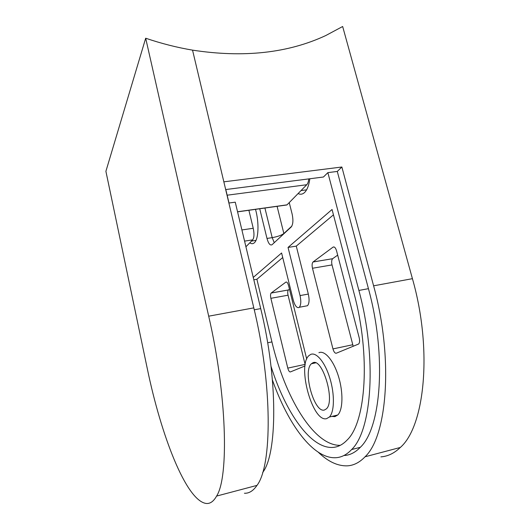<?xml version="1.0" encoding="UTF-8"?>
<svg xmlns="http://www.w3.org/2000/svg" width="530" height="530" viewBox="0 0 530 530"><rect width="100%" height="100%" fill="white"/><g stroke="black" fill="none" stroke-linecap="round" stroke-linejoin="round"><path stroke-width="0.79" d="M145.684 38.22L208.694 316.185C226.992 395.102 228.993 477.093 216.598 496.073C213.61 501.42 210.132 503.884 206.163 503.46C186.09 500.737 161.014 435.11 147.36 368.94L105.901 171.303L145.684 38.22C161.352 43.539 176.974 47.508 192.542 50.138L253.804 307.877C272.612 385.018 272.221 465.89 256.984 485.387C253.28 490.84 249.1 493.463 244.429 493.258M308.778 178.908C308.486 181.664 307.817 183.599 306.764 184.725L287.035 204.845L284.915 205.249M248.888 210.284L253.241 228.271C254.367 233.816 254.188 237.685 252.691 239.871L245.92 246.775M225.806 189.548L229.006 203.016M262.675 472.468C277.369 453.991 278.118 379.46 260.714 308.606L235.254 202.175L228.887 203.036M298.099 193.556C300.285 194.649 302.339 194.391 304.26 192.787L304.71 192.37C307.228 189.766 308.944 185.235 309.845 178.769M249.822 242.8C251.425 243.972 252.896 243.992 254.241 242.873L254.486 242.641C258.62 239.01 259.236 222.322 255.506 209.357M324.446 410.015L326.387 408.849C335.563 401.058 322.286 357.141 312.74 362.858L311.382 363.779C302.504 371.126 314.217 413.354 324.446 410.015M310.653 354.438L308.937 355.623C296.913 365.554 312.508 422.615 326.593 418.654L329.388 417.017C334.47 411.956 334.808 394.247 329.885 378.228C325.022 362.169 316.271 351.794 310.653 354.438M313.336 362.679L313.223 363.381M331.879 416.414L334.9 416.64L337.762 414.99C342.976 409.915 343.4 392.253 338.451 376.313C333.555 360.327 324.658 350.032 318.901 352.702M267.657 342.784L271.936 341.923C284.55 395.93 313.31 445.876 340.24 445.346M271.015 366.283C285.392 412.048 310.891 449.864 333.714 447.346C338.537 446.797 343.003 444.365 347.11 440.046C365.952 422.383 370.854 355.57 353.98 293.196L332.052 209.496L288.042 247.43L300.046 295.581C301.239 301.206 300.994 305.101 299.304 307.267L299 307.499C296.78 308.195 294.859 305.711 293.242 300.066L281.596 252.989L253.254 277.422M333.45 214.835L296.277 246.119L308.327 294.07C309.527 299.669 309.255 303.558 307.519 305.724L305.717 306.062M272.433 380.056C288.009 424.106 313.27 459.45 336.285 457.688C341.81 457.244 346.918 454.541 351.615 449.559C371.908 430.433 377.267 358.022 358.889 290.44L327.865 172.634L337.292 171.435L341.87 167.01L223.845 181.83L192.542 50.138C243.628 57.989 288.029 53.126 325.758 35.55L342.658 26.5L412.426 278.674C432.758 349.628 424.749 426.385 400.329 447.452C394.327 453.229 387.847 456.37 380.898 456.867M344.632 455.502C350.277 455.031 355.504 452.295 360.32 447.3C381.123 428.088 386.9 355.915 368.436 288.671L337.292 171.435M318.344 452.289C327.984 461.584 337.61 466.102 347.216 465.85C353.642 465.519 359.585 462.498 365.051 456.787C387.337 436.071 393.604 358.28 373.604 285.822L341.87 167.01M322.074 177.192L225.681 189.561M323.525 176.934L327.865 172.634M289.241 202.593L292.136 214.087C293.415 220.215 293.083 224.528 291.149 227.039L272.062 244.708C270.148 245.728 268.458 243.641 266.988 238.44L259.726 208.767M306.718 359.082L288.552 285.544C287.77 282.848 286.876 281.708 285.862 282.132L271.214 293.004L288.413 289.963C287.638 290.897 287.518 292.646 288.055 295.203L305.194 364.739M288.055 295.203L270.876 298.317L287.783 368.111C288.519 370.761 289.38 372.04 290.367 371.934L305.028 365.965M270.876 298.317C270.34 295.74 270.433 293.984 271.161 293.044L271.214 293.004M332.025 264.914L312.481 268.253L332.953 348.912C333.86 351.973 334.98 353.411 336.298 353.218L358.697 343.983C359.691 342.744 359.857 340.671 359.194 337.749L336.563 250.856C335.589 247.729 334.41 246.483 333.032 247.132L313.091 261.933L332.635 258.706C331.594 259.912 331.389 261.979 332.025 264.914L353.199 346.335M312.481 268.253C311.852 265.291 312.024 263.205 313.005 261.999L313.091 261.933M282.722 257.534L256.898 279.264L271.936 341.923M288.042 247.43L296.277 246.119M253.824 279.794L256.898 279.264M337.676 255.135L332.721 258.633M289.459 289.221L288.472 289.917M241.899 229.947L253.241 228.271M253.804 307.877L208.694 316.185M260.714 308.606L254.254 309.798M252.691 239.871L244.569 241.117M306.764 184.725L227.151 195.206M237.546 211.755L287.035 204.845M300.046 295.581L308.327 294.07M358.889 290.44L368.436 288.671M373.604 285.822L412.426 278.674M332.953 348.912L352.669 344.765M334.079 246.96L333.032 247.132M287.783 368.111L305.108 364.395M286.498 282.026L285.862 282.132M266.988 238.44L272.195 237.639L264.914 208.038M277.091 206.336L283.855 233.505L291.844 226.105M283.914 233.737L283.855 233.505C281.49 235.293 277.601 236.672 272.195 237.639L274.255 242.674M253.764 185.937L252.631 186.202M256.984 485.387L216.598 496.073M237.573 211.861L286.902 204.964M299.304 307.267L307.519 305.724M351.615 449.559L360.32 447.3M365.051 456.787L400.329 447.452M329.388 417.017L337.762 414.99M315.582 362.878L311.382 363.779M313.005 261.999L332.635 258.706M271.161 293.044L288.413 289.963M251.69 186.209L323.433 177.02M251.505 241.077L255.97 240.395M301.007 190.588L306.578 189.846"/></g></svg>
